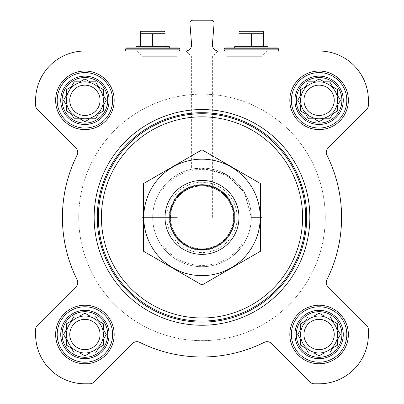 <?xml version="1.0" encoding="UTF-8"?>
<svg xmlns="http://www.w3.org/2000/svg" width="404" height="404" viewBox="0 0 404 404"><rect width="100%" height="100%" fill="white"/><g stroke="black" fill="none" stroke-linecap="round" stroke-linejoin="round"><path stroke-width="0.3" stroke-dasharray="2.02 1.52" d="M251.303 217.408L261.918 217.408L251.303 217.408L244.284 192.052L225.129 173.866L201.485 168.109L191.385 169.261L202.101 168.104L226.649 174.71L244.708 192.774L251.303 217.408M226.649 56.287L261.918 56.287L226.649 56.287M296.289 334.497A22.801 22.801 0 0 1 330.492 314.751A22.801 22.801 0 0 1 330.492 354.247A22.801 22.801 0 0 1 296.289 334.497M307.914 316.887L305.555 320.963L300.601 323.826L300.601 329.543L297.743 334.497L300.601 339.451L300.601 345.173L305.555 348.031L308.419 352.985L314.135 352.985L319.089 355.848L324.043 352.985L329.765 352.985L332.623 348.031L337.577 345.173L337.577 339.451L340.441 334.497L337.577 329.543L337.577 323.826L332.623 320.963L329.765 316.009L324.043 316.009L319.089 313.151L314.135 316.009L308.419 316.009L305.555 320.963L300.601 323.826L300.601 329.543L298.248 333.623M62.105 334.497A22.801 22.801 0 0 1 96.309 314.751A22.801 22.801 0 0 1 96.309 354.247A22.801 22.801 0 0 1 62.105 334.497M84.032 313.656L79.957 316.009L74.235 316.009L71.377 320.963L66.423 323.826L66.423 329.543L63.559 334.497L66.423 339.451L66.423 345.173L71.377 348.031L74.235 352.985L79.957 352.985L84.911 355.848L89.865 352.985L95.581 352.985L98.445 348.031L103.399 345.173L103.399 339.451L106.257 334.497L103.399 329.543L103.399 323.826L98.445 320.963L95.581 316.009L89.865 316.009L84.911 313.151L79.957 316.009L74.235 316.009L71.377 320.963L66.423 323.826L66.423 329.543L64.064 333.623M62.105 100.313A22.801 22.801 0 0 1 96.309 80.568A22.801 22.801 0 0 1 96.309 120.064A22.801 22.801 0 0 1 62.105 100.313M84.032 79.472L79.957 81.825L74.235 81.825L71.377 86.779L66.423 89.643L66.423 95.359L63.559 100.313L66.423 105.267L66.423 110.989L71.377 113.847L74.235 118.801L79.957 118.801L84.911 121.665L89.865 118.801L95.581 118.801L98.445 113.847L103.399 110.989L103.399 105.267L106.257 100.313L103.399 95.359L103.399 89.643L98.445 86.779L95.581 81.825L89.865 81.825L84.911 78.967L79.957 81.825L74.235 81.825L71.377 86.779L66.423 89.643L66.423 95.359L64.064 99.44M296.289 100.313A22.801 22.801 0 0 1 330.492 80.568A22.801 22.801 0 0 1 330.492 120.064A22.801 22.801 0 0 1 296.289 100.313M307.914 82.704L305.555 86.779L300.601 89.643L300.601 95.359L297.743 100.313L300.601 105.267L300.601 110.989L305.555 113.847L308.419 118.801L314.135 118.801L319.089 121.665L324.043 118.801L329.765 118.801L332.623 113.847L337.577 110.989L337.577 105.267L340.441 100.313L337.577 95.359L337.577 89.643L332.623 86.779L329.765 81.825L324.043 81.825L319.089 78.967L314.135 81.825L308.419 81.825L305.555 86.779L300.601 89.643L300.601 95.359L298.248 99.44M152.697 51.015L126.482 51.015L152.697 51.015M226.649 51.015L267.19 51.015L226.649 51.015M185.431 51.015L218.569 51.015L185.431 51.015A6.161 6.161 0 0 0 191.577 44.369L189.936 23.523A3.08 3.08 0 0 1 193.006 20.2L210.994 20.2A3.08 3.08 0 0 1 214.064 23.523L212.423 44.369A6.161 6.161 0 0 0 218.569 51.015M319.089 51.015L84.911 51.015A49.303 49.303 0 0 0 35.608 100.313L35.608 105.111A6.161 6.161 0 0 0 37.41 109.469L75.937 147.99A6.161 6.161 0 0 1 77.093 155.101A139.587 139.587 0 0 0 77.093 279.714A6.161 6.161 0 0 1 75.937 286.82L37.41 325.346A6.161 6.161 0 0 0 35.608 329.704L35.608 334.497A49.303 49.303 0 0 0 84.911 383.8L89.703 383.8A6.161 6.161 0 0 0 94.061 381.997L132.583 343.471A6.161 6.161 0 0 1 139.693 342.314A139.587 139.587 0 0 0 264.307 342.314A6.161 6.161 0 0 1 271.417 343.471L309.939 381.997A6.161 6.161 0 0 0 314.297 383.8L319.089 383.8A49.303 49.303 0 0 0 368.392 334.497L368.392 329.704A6.161 6.161 0 0 0 366.59 325.346L328.063 286.82A6.161 6.161 0 0 1 326.907 279.714A139.587 139.587 0 0 0 326.907 155.101A6.161 6.161 0 0 1 328.063 147.99L366.59 109.469A6.161 6.161 0 0 0 368.392 105.111L368.392 100.313A49.303 49.303 0 0 0 319.089 51.015M177.351 51.015L217.892 51.015L177.351 51.015M251.303 51.015L277.518 51.015L251.303 51.015M55.636 100.313A29.275 29.275 0 0 1 99.546 74.962A29.275 29.275 0 0 1 99.546 125.664A29.275 29.275 0 0 1 55.636 100.313A29.275 29.275 0 0 1 99.546 74.962A29.275 29.275 0 0 1 99.546 125.664A29.275 29.275 0 0 1 55.636 100.313A29.275 29.275 0 0 1 99.546 74.962A29.275 29.275 0 0 1 99.546 125.664A29.275 29.275 0 0 1 55.636 100.313M55.636 334.497A29.275 29.275 0 0 1 99.546 309.146A29.275 29.275 0 0 1 99.546 359.848A29.275 29.275 0 0 1 55.636 334.497A29.275 29.275 0 0 1 99.546 309.146A29.275 29.275 0 0 1 99.546 359.848A29.275 29.275 0 0 1 55.636 334.497A29.275 29.275 0 0 1 99.546 309.146A29.275 29.275 0 0 1 99.546 359.848A29.275 29.275 0 0 1 55.636 334.497M289.82 334.497A29.275 29.275 0 0 1 333.729 309.146A29.275 29.275 0 0 1 333.729 359.848A29.275 29.275 0 0 1 289.82 334.497A29.275 29.275 0 0 1 333.729 309.146A29.275 29.275 0 0 1 333.729 359.848A29.275 29.275 0 0 1 289.82 334.497A29.275 29.275 0 0 1 333.729 309.146A29.275 29.275 0 0 1 333.729 359.848A29.275 29.275 0 0 1 289.82 334.497M289.82 100.313A29.275 29.275 0 0 1 333.729 74.962A29.275 29.275 0 0 1 333.729 125.664A29.275 29.275 0 0 1 289.82 100.313A29.275 29.275 0 0 1 333.729 74.962A29.275 29.275 0 0 1 333.729 125.664A29.275 29.275 0 0 1 289.82 100.313A29.275 29.275 0 0 1 333.729 74.962A29.275 29.275 0 0 1 333.729 125.664A29.275 29.275 0 0 1 289.82 100.313M309.848 217.408A107.848 107.848 0 0 0 202 109.56A107.848 107.848 0 0 0 94.152 217.408A107.848 107.848 0 0 0 202 325.255A107.848 107.848 0 0 0 309.848 217.408M94.152 217.408A107.848 107.848 0 0 1 255.924 124.008A107.848 107.848 0 0 1 255.924 310.807A107.848 107.848 0 0 1 94.152 217.408A107.848 107.848 0 0 1 255.924 124.008A107.848 107.848 0 0 1 255.924 310.807A107.848 107.848 0 0 1 94.152 217.408M161.943 190.834L161.943 188.668A49.303 49.303 0 0 0 152.697 217.408A49.303 49.303 0 0 1 226.649 174.71A49.303 49.303 0 0 1 226.649 260.105A49.303 49.303 0 0 1 152.697 217.408A49.303 49.303 0 0 1 226.649 174.71A49.303 49.303 0 0 1 226.649 260.105A49.303 49.303 0 0 1 152.697 217.408A49.303 49.303 0 0 1 226.649 174.71A49.303 49.303 0 0 1 226.649 260.105A49.303 49.303 0 0 1 152.697 217.408A49.303 49.303 0 0 0 161.943 246.147L161.943 190.834A48.071 48.071 0 0 1 242.057 190.834L242.057 243.976A48.071 48.071 0 0 1 161.943 243.976M126.482 47.935L169.337 47.935M136.057 46.697L169.337 46.697M152.697 46.697L165.024 46.697L152.697 46.697L152.697 33.754L165.024 33.754L165.024 31.845M140.375 31.845L140.375 33.754L152.697 33.754M140.375 46.697L140.375 33.754M165.024 46.697L165.024 33.754M140.925 31.295L164.468 31.295M291.36 100.313A27.735 27.735 0 0 1 332.957 76.3A27.735 27.735 0 0 1 332.957 124.331A27.735 27.735 0 0 1 291.36 100.313A27.735 27.735 0 0 1 332.957 76.3A27.735 27.735 0 0 1 332.957 124.331A27.735 27.735 0 0 1 291.36 100.313A27.735 27.735 0 0 1 332.957 76.3A27.735 27.735 0 0 1 332.957 124.331A27.735 27.735 0 0 1 291.36 100.313M291.36 334.497A27.735 27.735 0 0 1 332.957 310.479A27.735 27.735 0 0 1 332.957 358.515A27.735 27.735 0 0 1 291.36 334.497A27.735 27.735 0 0 1 332.957 310.479A27.735 27.735 0 0 1 332.957 358.515A27.735 27.735 0 0 1 291.36 334.497A27.735 27.735 0 0 1 332.957 310.479A27.735 27.735 0 0 1 332.957 358.515A27.735 27.735 0 0 1 291.36 334.497M57.176 334.497A27.735 27.735 0 0 1 98.773 310.479A27.735 27.735 0 0 1 98.773 358.515A27.735 27.735 0 0 1 57.176 334.497A27.735 27.735 0 0 1 98.773 310.479A27.735 27.735 0 0 1 98.773 358.515A27.735 27.735 0 0 1 57.176 334.497A27.735 27.735 0 0 1 98.773 310.479A27.735 27.735 0 0 1 98.773 358.515A27.735 27.735 0 0 1 57.176 334.497M57.176 100.313A27.735 27.735 0 0 1 98.773 76.3A27.735 27.735 0 0 1 98.773 124.331A27.735 27.735 0 0 1 57.176 100.313A27.735 27.735 0 0 1 98.773 76.3A27.735 27.735 0 0 1 98.773 124.331A27.735 27.735 0 0 1 57.176 100.313A27.735 27.735 0 0 1 98.773 76.3A27.735 27.735 0 0 1 98.773 124.331A27.735 27.735 0 0 1 57.176 100.313M298.248 101.192L300.601 105.267L300.601 110.989L305.555 113.847L308.419 118.801L314.135 118.801L318.216 121.16M301.48 111.494L305.555 113.847L308.419 118.801M319.968 121.16L324.043 118.801L329.765 118.801L332.623 113.847L337.577 110.989L337.577 105.267L340.441 100.313L337.577 95.359L337.577 89.643L332.623 86.779L329.765 81.825L324.043 81.825L319.968 79.472M337.83 104.833L340.441 100.313M339.936 99.44L337.577 95.359L337.577 89.643L332.623 86.779L329.765 81.825M318.216 79.472L314.135 81.825L308.419 81.825L305.555 86.779L301.48 89.138M334.244 100.313A15.15 15.15 0 0 1 319.089 115.468A15.15 15.15 0 0 1 303.939 100.313A15.15 15.15 0 0 1 319.089 85.163A15.15 15.15 0 0 1 334.244 100.313M300.601 100.313A18.488 18.488 0 0 1 328.336 84.305A18.488 18.488 0 0 1 328.336 116.327A18.488 18.488 0 0 1 300.601 100.313A18.488 18.488 0 0 0 319.089 118.801A18.488 18.488 0 0 0 337.577 100.313A18.488 18.488 0 0 0 319.089 81.825A18.488 18.488 0 0 0 300.601 100.313A18.488 18.488 0 0 1 328.336 84.305A18.488 18.488 0 0 1 328.336 116.327A18.488 18.488 0 0 1 300.601 100.313M64.064 101.192L66.423 105.267L66.423 110.989L71.377 113.847L74.235 118.801L79.957 118.801L84.032 121.16M67.296 111.494L71.377 113.847L74.235 118.801M85.784 121.16L89.865 118.801L95.581 118.801L98.445 113.847L103.399 110.989L103.399 105.267L105.752 101.192M105.752 99.44L103.399 95.359L103.399 89.643L98.445 86.779L95.581 81.825L89.865 81.825L85.784 79.472M89.865 81.825L84.911 78.967L79.957 81.825L74.235 81.825L71.377 86.779L67.296 89.138M64.064 335.376L66.423 339.451L66.423 345.173L71.377 348.031L74.235 352.985L79.957 352.985L84.032 355.338M85.784 355.338L89.865 352.985L95.581 352.985L98.445 348.031L103.399 345.173L103.399 339.451L105.752 335.376M105.752 333.623L103.399 329.543L103.399 323.826L98.445 320.963L95.581 316.009L89.865 316.009L85.784 313.656M89.865 316.009L84.911 313.151L79.957 316.009L74.235 316.009L71.377 320.963L67.296 323.316M298.248 335.376L300.601 339.451L300.601 345.173L305.555 348.031L308.419 352.985L314.135 352.985L318.216 355.338M319.968 355.338L324.043 352.985L329.765 352.985L332.623 348.031L337.577 345.173L337.577 339.451L339.936 335.376M339.936 333.623L337.577 329.543L337.577 323.826L332.623 320.963L329.765 316.009L324.043 316.009L319.968 313.656M318.216 313.656L314.135 316.009L308.419 316.009L305.555 320.963L301.48 323.316M100.061 100.313A15.15 15.15 0 0 1 84.911 115.468A15.15 15.15 0 0 1 69.756 100.313A15.15 15.15 0 0 1 84.911 85.163A15.15 15.15 0 0 1 100.061 100.313M66.423 100.313A18.488 18.488 0 0 1 94.152 84.305A18.488 18.488 0 0 1 94.152 116.327A18.488 18.488 0 0 1 66.423 100.313A18.488 18.488 0 0 0 84.911 118.801A18.488 18.488 0 0 0 103.399 100.313A18.488 18.488 0 0 0 84.911 81.825A18.488 18.488 0 0 0 66.423 100.313A18.488 18.488 0 0 1 94.152 84.305A18.488 18.488 0 0 1 94.152 116.327A18.488 18.488 0 0 1 66.423 100.313M100.061 334.497A15.15 15.15 0 0 1 84.911 349.647A15.15 15.15 0 0 1 69.756 334.497A15.15 15.15 0 0 1 84.911 319.347A15.15 15.15 0 0 1 100.061 334.497M66.423 334.497A18.488 18.488 0 0 1 94.152 318.488A18.488 18.488 0 0 1 94.152 350.51A18.488 18.488 0 0 1 66.423 334.497A18.488 18.488 0 0 0 84.911 352.985A18.488 18.488 0 0 0 103.399 334.497A18.488 18.488 0 0 0 84.911 316.009A18.488 18.488 0 0 0 66.423 334.497A18.488 18.488 0 0 1 94.152 318.488A18.488 18.488 0 0 1 94.152 350.51A18.488 18.488 0 0 1 66.423 334.497M334.244 334.497A15.15 15.15 0 0 1 319.089 349.647A15.15 15.15 0 0 1 303.939 334.497A15.15 15.15 0 0 1 319.089 319.347A15.15 15.15 0 0 1 334.244 334.497M300.601 334.497A18.488 18.488 0 0 1 328.336 318.488A18.488 18.488 0 0 1 328.336 350.51A18.488 18.488 0 0 1 300.601 334.497A18.488 18.488 0 0 0 319.089 352.985A18.488 18.488 0 0 0 337.577 334.497A18.488 18.488 0 0 0 319.089 316.009A18.488 18.488 0 0 0 300.601 334.497A18.488 18.488 0 0 1 328.336 318.488A18.488 18.488 0 0 1 328.336 350.51A18.488 18.488 0 0 1 300.601 334.497M97.233 217.408A104.767 104.767 0 0 1 254.384 126.674A104.767 104.767 0 0 1 254.384 308.136A104.767 104.767 0 0 1 97.233 217.408M177.351 56.287L142.082 56.287L177.351 56.287M177.351 217.408L142.082 217.408L177.351 217.408M225.089 47.935L277.518 47.935M234.663 47.935L267.943 47.935M234.663 46.697L267.943 46.697M251.303 46.697L238.976 46.697L263.625 46.697L251.303 46.697L251.303 33.754L263.625 33.754L263.625 31.845M238.976 31.845L238.976 33.754L251.303 33.754M238.976 46.697L238.976 33.754M263.625 46.697L263.625 33.754M239.532 31.295L263.075 31.295M294.915 100.313A24.174 24.174 0 0 1 331.179 79.381A24.174 24.174 0 0 1 331.179 121.251A24.174 24.174 0 0 1 294.915 100.313M60.736 100.313A24.174 24.174 0 0 1 96.995 79.381A24.174 24.174 0 0 1 96.995 121.251A24.174 24.174 0 0 1 60.736 100.313M60.736 334.497A24.174 24.174 0 0 1 96.995 313.565A24.174 24.174 0 0 1 96.995 355.434A24.174 24.174 0 0 1 60.736 334.497M294.915 334.497A24.174 24.174 0 0 1 331.179 313.565A24.174 24.174 0 0 1 331.179 355.434A24.174 24.174 0 0 1 294.915 334.497M300.601 95.359L297.743 100.313L300.601 105.267L300.601 110.989M314.135 118.801L319.089 121.665L324.043 118.801L329.765 118.801L332.623 113.847L337.577 110.989M324.043 81.825L319.089 78.967L314.135 81.825L308.419 81.825M303.939 100.313A15.15 15.15 0 0 1 326.669 87.193A15.15 15.15 0 0 1 326.669 113.438A15.15 15.15 0 0 1 303.939 100.313A15.15 15.15 0 0 1 326.669 87.193A15.15 15.15 0 0 1 326.669 113.438A15.15 15.15 0 0 1 303.939 100.313M66.423 95.359L63.559 100.313L66.423 105.267L66.423 110.989M79.957 118.801L84.911 121.665L89.865 118.801L95.581 118.801L98.445 113.847L103.399 110.989M103.399 105.267L106.257 100.313L103.399 95.359L103.399 89.643L98.445 86.779L95.581 81.825M69.756 100.313A15.15 15.15 0 0 1 92.486 87.193A15.15 15.15 0 0 1 92.486 113.438A15.15 15.15 0 0 1 69.756 100.313A15.15 15.15 0 0 1 92.486 87.193A15.15 15.15 0 0 1 92.486 113.438A15.15 15.15 0 0 1 69.756 100.313M66.423 329.543L63.559 334.497L66.423 339.451L66.423 345.173L71.377 348.031L74.235 352.985M79.957 352.985L84.911 355.848L89.865 352.985L95.581 352.985L98.445 348.031L103.399 345.173M103.399 339.451L106.257 334.497L103.399 329.543L103.399 323.826L98.445 320.963L95.581 316.009M69.756 334.497A15.15 15.15 0 0 1 92.486 321.377A15.15 15.15 0 0 1 92.486 347.622A15.15 15.15 0 0 1 69.756 334.497A15.15 15.15 0 0 1 92.486 321.377A15.15 15.15 0 0 1 92.486 347.622A15.15 15.15 0 0 1 69.756 334.497M300.601 329.543L297.743 334.497L300.601 339.451L300.601 345.173L305.555 348.031L308.419 352.985M314.135 352.985L319.089 355.848L324.043 352.985L329.765 352.985L332.623 348.031L337.577 345.173M337.577 339.451L340.441 334.497L337.577 329.543L337.577 323.826L332.623 320.963L329.765 316.009M324.043 316.009L319.089 313.151L314.135 316.009L308.419 316.009M303.939 334.497A15.15 15.15 0 0 1 326.669 321.377A15.15 15.15 0 0 1 326.669 347.622A15.15 15.15 0 0 1 303.939 334.497A15.15 15.15 0 0 1 326.669 321.377A15.15 15.15 0 0 1 326.669 347.622A15.15 15.15 0 0 1 303.939 334.497M78.745 217.408A123.255 123.255 0 0 1 263.625 110.666A123.255 123.255 0 0 1 263.625 324.149A123.255 123.255 0 0 1 78.745 217.408A123.255 123.255 0 0 1 263.625 110.666A123.255 123.255 0 0 1 263.625 324.149A123.255 123.255 0 0 1 78.745 217.408A123.255 123.255 0 0 1 263.625 110.666A123.255 123.255 0 0 1 263.625 324.149A123.255 123.255 0 0 1 78.745 217.408A123.255 123.255 0 0 1 263.625 110.666A123.255 123.255 0 0 1 263.625 324.149A123.255 123.255 0 0 1 78.745 217.408M242.057 243.976L242.057 246.147A49.303 49.303 0 0 1 161.943 246.147L161.943 188.668A49.303 49.303 0 0 1 242.057 188.668L242.057 190.834M242.057 246.147A49.303 49.303 0 0 0 242.057 188.668L242.057 246.147M165.024 217.408A36.976 36.976 0 0 1 220.488 185.386A36.976 36.976 0 0 1 220.488 249.43A36.976 36.976 0 0 1 165.024 217.408M170.569 217.408A31.431 31.431 0 0 1 217.716 190.188A31.431 31.431 0 0 1 217.716 244.627A31.431 31.431 0 0 1 170.569 217.408A31.431 31.431 0 0 1 217.716 190.188A31.431 31.431 0 0 1 217.716 244.627A31.431 31.431 0 0 1 170.569 217.408A31.431 31.431 0 0 1 217.716 190.188A31.431 31.431 0 0 1 217.716 244.627A31.431 31.431 0 0 1 170.569 217.408M202 275.644A58.237 58.237 0 0 0 252.434 188.289A58.237 58.237 0 0 0 151.566 188.289A58.237 58.237 0 0 0 202 275.644M202 254.384A36.976 36.976 0 0 0 234.022 198.919A36.976 36.976 0 0 0 169.978 198.919A36.976 36.976 0 0 0 202 254.384A36.976 36.976 0 0 0 234.022 198.919A36.976 36.976 0 0 0 169.978 198.919A36.976 36.976 0 0 0 202 254.384M260.545 183.603L260.545 251.207L202 285.012L143.455 251.207L143.455 183.603L202 149.803L260.545 183.603M202 250.212A32.805 32.805 0 0 0 230.411 201.005A32.805 32.805 0 0 0 173.589 201.005A32.805 32.805 0 0 0 202 250.212A32.805 32.805 0 0 0 230.411 201.005A32.805 32.805 0 0 0 173.589 201.005A32.805 32.805 0 0 0 202 250.212M125.952 48.243L179.447 48.243M125.417 49.167L179.977 49.167M224.553 48.243L278.048 48.243M224.023 49.167L278.583 49.167M166.872 217.408A35.128 35.128 0 0 1 219.564 186.986A35.128 35.128 0 0 1 219.564 247.829A35.128 35.128 0 0 1 166.872 217.408M170.347 217.408A31.653 31.653 0 0 1 217.827 189.996A31.653 31.653 0 0 1 217.827 244.819A31.653 31.653 0 0 1 170.347 217.408M186.108 51.015L191.385 56.287L191.385 169.261M267.19 51.015L261.918 56.287L261.918 217.408M212.615 217.408L212.615 56.287L217.892 51.015M142.082 217.408L142.082 56.287L136.81 51.015"/><path stroke-width="0.61" d="M319.089 51.015L84.911 51.015A49.303 49.303 0 0 0 35.608 100.313L35.608 105.111A6.161 6.161 0 0 0 37.41 109.469L75.937 147.99A6.161 6.161 0 0 1 77.093 155.101A139.587 139.587 0 0 0 77.093 279.714A6.161 6.161 0 0 1 75.937 286.82L37.41 325.346A6.161 6.161 0 0 0 35.608 329.704L35.608 334.497A49.303 49.303 0 0 0 84.911 383.8L89.703 383.8A6.161 6.161 0 0 0 94.061 381.997L132.583 343.471A6.161 6.161 0 0 1 139.693 342.314A139.587 139.587 0 0 0 264.307 342.314A6.161 6.161 0 0 1 271.417 343.471L309.939 381.997A6.161 6.161 0 0 0 314.297 383.8L319.089 383.8A49.303 49.303 0 0 0 368.392 334.497L368.392 329.704A6.161 6.161 0 0 0 366.59 325.346L328.063 286.82A6.161 6.161 0 0 1 326.907 279.714A139.587 139.587 0 0 0 326.907 155.101A6.161 6.161 0 0 1 328.063 147.99L366.59 109.469A6.161 6.161 0 0 0 368.392 105.111L368.392 100.313A49.303 49.303 0 0 0 319.089 51.015M308.419 316.009L314.135 316.009L319.089 313.151L324.043 316.009L329.765 316.009L332.623 320.963L337.577 323.826L337.577 329.543L340.441 334.497L337.577 339.451L337.577 345.173L332.623 348.031L329.765 352.985L324.043 352.985L319.089 355.848L314.135 352.985L308.419 352.985L305.555 348.031L300.601 345.173L300.601 339.451L297.743 334.497L300.601 329.543L300.601 323.826L305.555 320.963L307.914 316.887M296.289 334.497A22.801 22.801 0 0 1 330.492 314.751A22.801 22.801 0 0 1 330.492 354.247A22.801 22.801 0 0 1 296.289 334.497M74.235 316.009L79.957 316.009L84.911 313.151L89.865 316.009L95.581 316.009L98.445 320.963L103.399 323.826L103.399 329.543L106.257 334.497L103.399 339.451L103.399 345.173L98.445 348.031L95.581 352.985L89.865 352.985L84.911 355.848L79.957 352.985L74.235 352.985L71.377 348.031L66.423 345.173L66.423 339.451L63.559 334.497L66.423 329.543L66.423 323.826L71.377 320.963L74.235 316.009M62.105 334.497A22.801 22.801 0 0 1 96.309 314.751A22.801 22.801 0 0 1 96.309 354.247A22.801 22.801 0 0 1 62.105 334.497M74.235 81.825L79.957 81.825L84.911 78.967L89.865 81.825L95.581 81.825L98.445 86.779L103.399 89.643L103.399 95.359L106.257 100.313L103.399 105.267L103.399 110.989L98.445 113.847L95.581 118.801L89.865 118.801L84.911 121.665L79.957 118.801L74.235 118.801L71.377 113.847L66.423 110.989L66.423 105.267L63.559 100.313L66.423 95.359L66.423 89.643L71.377 86.779L74.235 81.825M62.105 100.313A22.801 22.801 0 0 1 96.309 80.568A22.801 22.801 0 0 1 96.309 120.064A22.801 22.801 0 0 1 62.105 100.313M308.419 81.825L314.135 81.825L319.089 78.967L324.043 81.825L329.765 81.825L332.623 86.779L337.577 89.643L337.577 95.359L340.441 100.313L337.577 105.267L337.577 110.989L332.623 113.847L329.765 118.801L324.043 118.801L319.089 121.665L314.135 118.801L308.419 118.801L305.555 113.847L300.601 110.989L300.601 105.267L297.743 100.313L300.601 95.359L300.601 89.643L305.555 86.779L307.914 82.704M296.289 100.313A22.801 22.801 0 0 1 330.492 80.568A22.801 22.801 0 0 1 330.492 120.064A22.801 22.801 0 0 1 296.289 100.313M185.431 51.015A6.161 6.161 0 0 0 191.577 44.369L189.936 23.523A3.08 3.08 0 0 1 193.006 20.2L210.994 20.2A3.08 3.08 0 0 1 214.064 23.523L212.423 44.369A6.161 6.161 0 0 0 218.569 51.015M55.636 100.313A29.275 29.275 0 0 1 99.546 74.962A29.275 29.275 0 0 1 99.546 125.664A29.275 29.275 0 0 1 55.636 100.313M55.636 334.497A29.275 29.275 0 0 1 99.546 309.146A29.275 29.275 0 0 1 99.546 359.848A29.275 29.275 0 0 1 55.636 334.497M289.82 334.497A29.275 29.275 0 0 1 333.729 309.146A29.275 29.275 0 0 1 333.729 359.848A29.275 29.275 0 0 1 289.82 334.497M289.82 100.313A29.275 29.275 0 0 1 333.729 74.962A29.275 29.275 0 0 1 333.729 125.664A29.275 29.275 0 0 1 289.82 100.313M101.424 217.408A100.576 100.576 0 0 1 252.288 130.305A100.576 100.576 0 0 1 252.288 304.51A100.576 100.576 0 0 1 101.424 217.408M98.344 217.408A103.656 103.656 0 0 1 253.828 127.634A103.656 103.656 0 0 1 253.828 307.176A103.656 103.656 0 0 1 98.344 217.408M97.288 217.408A104.712 104.712 0 0 1 254.353 126.725A104.712 104.712 0 0 1 254.353 308.09A104.712 104.712 0 0 1 97.288 217.408M94.152 217.408A107.848 107.848 0 0 1 255.924 124.008A107.848 107.848 0 0 1 255.924 310.807A107.848 107.848 0 0 1 94.152 217.408M136.057 47.935L136.057 46.697L169.337 46.697L169.337 47.935L178.911 47.935L126.482 47.935L125.417 49.167L125.412 50.384L126.482 51.015M140.375 33.754L140.375 31.845L140.925 31.295L164.468 31.295L165.024 31.845L165.024 33.754L140.375 33.754L140.375 46.697M165.024 46.697L165.024 33.754M152.697 46.697L152.697 33.754M294.915 100.313A24.174 24.174 0 0 1 331.179 79.381A24.174 24.174 0 0 1 331.179 121.251A24.174 24.174 0 0 1 294.915 100.313M291.36 100.313A27.735 27.735 0 0 1 332.957 76.3A27.735 27.735 0 0 1 332.957 124.331A27.735 27.735 0 0 1 291.36 100.313M60.736 100.313A24.174 24.174 0 0 1 96.995 79.381A24.174 24.174 0 0 1 96.995 121.251A24.174 24.174 0 0 1 60.736 100.313M57.176 100.313A27.735 27.735 0 0 1 98.773 76.3A27.735 27.735 0 0 1 98.773 124.331A27.735 27.735 0 0 1 57.176 100.313M60.736 334.497A24.174 24.174 0 0 1 96.995 313.565A24.174 24.174 0 0 1 96.995 355.434A24.174 24.174 0 0 1 60.736 334.497M57.176 334.497A27.735 27.735 0 0 1 98.773 310.479A27.735 27.735 0 0 1 98.773 358.515A27.735 27.735 0 0 1 57.176 334.497M294.915 334.497A24.174 24.174 0 0 1 331.179 313.565A24.174 24.174 0 0 1 331.179 355.434A24.174 24.174 0 0 1 294.915 334.497M291.36 334.497A27.735 27.735 0 0 1 332.957 310.479A27.735 27.735 0 0 1 332.957 358.515A27.735 27.735 0 0 1 291.36 334.497M298.248 99.44L297.743 100.313L298.248 101.192M300.601 110.989L301.48 111.494M308.419 118.801L314.135 118.801M318.216 121.16L319.089 121.665L319.968 121.16M337.577 110.989L337.83 104.833M340.441 100.313L339.936 99.44M329.765 81.825L324.043 81.825M319.968 79.472L319.089 78.967L318.216 79.472M301.48 89.138L300.601 89.643L300.601 95.359M337.577 100.313A18.488 18.488 0 0 0 319.089 81.825A18.488 18.488 0 0 0 300.601 100.313A18.488 18.488 0 0 0 319.089 118.801A18.488 18.488 0 0 0 337.577 100.313M303.939 100.313A15.15 15.15 0 0 1 326.669 87.193A15.15 15.15 0 0 1 326.669 113.438A15.15 15.15 0 0 1 303.939 100.313M64.064 99.44L63.559 100.313L64.064 101.192M66.423 110.989L67.296 111.494M74.235 118.801L79.957 118.801M84.032 121.16L84.911 121.665L85.784 121.16M103.399 110.989L103.399 105.267M105.752 101.192L106.257 100.313L105.752 99.44M95.581 81.825L89.865 81.825M85.784 79.472L84.911 78.967L84.032 79.472M67.296 89.138L66.423 89.643L66.423 95.359M103.399 100.313A18.488 18.488 0 0 0 84.911 81.825A18.488 18.488 0 0 0 66.423 100.313A18.488 18.488 0 0 0 84.911 118.801A18.488 18.488 0 0 0 103.399 100.313M64.064 333.623L63.559 334.497L64.064 335.376M74.235 352.985L79.957 352.985M84.032 355.338L84.911 355.848L85.784 355.338M103.399 345.173L103.399 339.451M105.752 335.376L106.257 334.497L105.752 333.623M95.581 316.009L89.865 316.009M85.784 313.656L84.911 313.151L84.032 313.656M67.296 323.316L66.423 323.826L66.423 329.543M103.399 334.497A18.488 18.488 0 0 0 84.911 316.009A18.488 18.488 0 0 0 66.423 334.497A18.488 18.488 0 0 0 84.911 352.985A18.488 18.488 0 0 0 103.399 334.497M298.248 333.623L297.743 334.497L298.248 335.376M308.419 352.985L314.135 352.985M318.216 355.338L319.089 355.848L319.968 355.338M337.577 345.173L337.577 339.451M339.936 335.376L340.441 334.497L339.936 333.623M329.765 316.009L324.043 316.009M319.968 313.656L319.089 313.151L318.216 313.656M301.48 323.316L300.601 323.826L300.601 329.543M337.577 334.497A18.488 18.488 0 0 0 319.089 316.009A18.488 18.488 0 0 0 300.601 334.497A18.488 18.488 0 0 0 319.089 352.985A18.488 18.488 0 0 0 337.577 334.497M69.756 100.313A15.15 15.15 0 0 1 92.486 87.193A15.15 15.15 0 0 1 92.486 113.438A15.15 15.15 0 0 1 69.756 100.313M69.756 334.497A15.15 15.15 0 0 1 92.486 321.377A15.15 15.15 0 0 1 92.486 347.622A15.15 15.15 0 0 1 69.756 334.497M303.939 334.497A15.15 15.15 0 0 1 326.669 321.377A15.15 15.15 0 0 1 326.669 347.622A15.15 15.15 0 0 1 303.939 334.497M224.553 48.243L278.048 48.243L277.518 47.935L225.089 47.935L224.023 49.167L224.013 50.384L225.089 51.015M267.943 47.935L234.663 47.935L234.663 46.697L267.943 46.697L267.943 47.935M238.976 33.754L238.976 31.845L239.532 31.295L263.075 31.295L263.625 31.845L263.625 33.754L238.976 33.754L238.976 46.697M263.625 46.697L263.625 33.754M251.303 46.697L251.303 33.754M169.751 217.408A32.249 32.249 0 0 1 218.125 189.476A32.249 32.249 0 0 1 218.125 245.334A32.249 32.249 0 0 1 169.751 217.408M165.024 217.408A36.976 36.976 0 0 1 220.488 185.386A36.976 36.976 0 0 1 220.488 249.43A36.976 36.976 0 0 1 165.024 217.408M143.455 183.603L143.455 251.207L202 285.012L260.545 251.207L260.545 183.603L202 149.803L143.455 183.603M202 275.644A58.237 58.237 0 0 0 252.434 188.289A58.237 58.237 0 0 0 151.566 188.289A58.237 58.237 0 0 0 202 275.644M178.911 47.935L179.447 48.243L125.952 48.243M179.447 48.243L179.977 49.167L125.417 49.167M278.048 48.243L278.583 49.167L224.023 49.167M179.977 49.167L179.987 50.384L178.911 51.015M278.583 49.167L278.588 50.384L277.518 51.015"/></g></svg>
